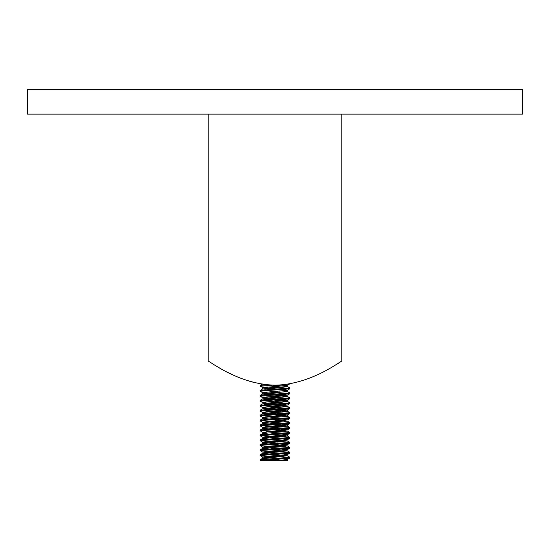 <?xml version="1.0" encoding="UTF-8"?>
<svg xmlns="http://www.w3.org/2000/svg" width="550" height="550" viewBox="0 0 550 550"><rect width="100%" height="100%" fill="white"/><g stroke="black" fill="none" stroke-linecap="round" stroke-linejoin="round"><path stroke-width="0.82" d="M341.825 114.125L341.825 361.13C341.749 360.092 311.726 384.581 275.082 385.158C238.205 384.601 208.319 360.112 208.175 361.13L208.175 114.125M334.324 365.736L339.714 362.464M340.471 361.982L340.821 361.763M268.338 460.625L287.375 460.625L260.205 460.584L289.795 458.109L288.179 457.655L289.85 458.04L289.85 457.27L260.15 459.745L261.821 460.13L260.15 459.745L262.694 458.232L283.264 456.5L272.614 455.909L283.264 456.5M277.386 456.926L266.736 456.335L277.386 456.926M271.425 448.092L287.306 449.652L266.021 451.447L262.694 452.127L283.979 453.922L287.306 454.603L266.021 456.397L262.694 457.078L260.15 455.565L289.85 453.09L288.179 452.705L289.85 453.09L289.85 452.32L260.205 454.726L261.821 455.18L260.15 454.795L262.694 453.283L283.264 451.55L272.614 450.959L283.264 451.55M277.386 451.976L266.736 451.385L277.386 451.976M272.614 454.451L289.795 453.159L287.306 454.603L283.979 453.922L262.694 452.127L260.15 450.615L289.795 448.209L288.179 447.755L289.85 448.14L289.85 447.37L260.205 449.776L261.821 450.23L260.15 449.845L262.694 448.332L283.264 446.6L272.614 446.009L282.748 446.572M277.386 447.026L266.736 446.435L277.386 447.026M267.472 442.867L287.306 444.703L266.021 446.497L262.694 447.178L260.15 445.665L264.268 445.067L289.795 443.259L288.179 442.805L289.85 443.19L289.85 442.42L260.205 444.826L261.821 445.28L260.15 444.895L262.694 443.382L266.729 442.805M277.386 442.076L266.736 441.485L277.386 442.076L283.264 441.65L272.614 441.059L279.469 441.43M281.38 433.902L287.306 434.803L266.021 436.597L262.694 437.277L283.979 439.072L287.306 439.752L266.014 441.547L262.694 442.228L260.15 440.715L289.795 438.309L288.179 437.855L289.85 438.24L289.85 437.47L260.15 439.945L261.821 440.33L260.15 439.945L262.694 438.433L283.264 436.7L272.614 436.109L283.264 436.7M277.386 437.126L266.736 436.535L277.386 437.126M260.15 440.715L260.15 439.945L260.15 440.715L289.795 438.309L287.306 439.752L283.979 439.072L262.694 437.277L260.15 435.765L264.268 435.167L289.795 433.359L288.179 432.905L289.85 433.29L289.85 432.52L260.205 434.926L261.821 435.38L260.15 434.995L262.694 433.482L283.264 431.75L272.614 431.159M277.386 432.176L266.736 431.585L277.386 432.176M265.224 427.811L287.375 429.77L262.694 432.328L260.15 430.815L289.85 428.34L288.179 427.955L289.85 428.34L289.85 427.57L260.205 429.976L261.821 430.43L260.15 430.045L262.694 428.533L283.264 426.8L272.614 426.209L283.264 426.8M277.386 427.226L266.736 426.635L277.386 427.226M280.892 423.967L287.306 424.902L266.021 426.697L262.694 427.377L260.15 425.865L289.795 423.459L288.179 423.005L289.85 423.39L289.85 422.62L260.205 425.026L261.821 425.48L260.15 425.095L262.694 423.582L283.264 421.85L272.614 421.259L283.264 421.85M277.386 422.276L266.736 421.685L277.386 422.276M277.386 413.834L287.306 415.002L266.021 416.797L262.694 417.478L283.979 419.272L287.306 419.953L266.021 421.747L262.694 422.428L260.15 420.915L264.268 420.317L289.795 418.509L288.179 418.055L289.85 418.44L289.85 417.67L260.15 420.145L261.821 420.53L260.15 420.145L262.694 418.632L287.375 416.24L262.625 413.765L283.264 411.95L272.614 411.359M277.386 417.326L266.736 416.735L277.386 417.326M272.614 419.801L289.795 418.509L287.306 419.953L283.979 419.272L262.694 417.478L260.15 415.965L289.795 413.559L288.179 413.105L289.85 413.49L289.85 412.72L260.15 415.195L261.821 415.58L260.15 415.195L262.694 413.683L287.375 411.29L262.625 408.815L283.264 407L272.607 406.409M266.736 411.785L277.386 412.376L266.729 411.785M283.827 409.358L287.306 410.053L266.021 411.847L262.694 412.527L260.205 411.084L289.795 408.609L288.179 408.155L289.85 408.54L289.85 407.77L260.15 410.245L261.821 410.63L260.15 410.245L262.694 408.732L287.375 406.34L262.625 403.865L283.264 402.05L275.22 401.589M277.386 407.426L266.736 406.835L277.386 407.426M280.816 399.211L287.306 400.152L266.021 401.947L262.694 402.627L283.979 404.422L287.306 405.103L266.021 406.897L262.694 407.578L260.15 406.065L264.275 405.467L289.795 403.659L288.179 403.205L289.85 403.59L289.85 402.82L260.15 405.295L261.821 405.68L260.15 405.295L262.694 403.783L287.375 401.39L262.625 398.915L283.264 397.1L272.614 396.509M277.386 402.476L266.736 401.885L277.386 402.476M260.15 406.065L260.15 405.295L260.15 406.065L289.795 403.659L287.306 405.103L283.979 404.422L262.694 402.627L260.15 401.115L289.795 398.709L288.179 398.255L289.85 397.87L260.15 400.345L261.821 400.73L260.15 400.345L262.694 398.832L287.375 396.44L262.694 393.882L287.265 391.6M277.386 397.526L266.736 396.935L277.386 397.526M260.15 396.165L260.15 395.395L260.205 396.234L289.795 393.759L288.179 393.305L289.85 393.69L289.85 392.92L260.15 395.395L261.821 395.78L260.15 395.395L262.694 393.882L287.375 391.49L283.271 390.83L287.306 390.252L262.625 392.645L287.375 395.12L264.227 397.183M277.386 392.576L266.736 391.985L277.386 392.576M262.694 392.728L260.15 391.215L289.85 388.74L288.179 388.355L289.85 388.74L289.85 387.97L260.205 390.376L261.821 390.83L260.15 390.445L262.694 388.933L283.264 387.2L272.614 386.609L283.264 387.2M277.393 387.626L266.736 387.035L277.393 387.626M262.866 387.537L260.15 386.265L273.013 385.131M262.625 387.736L262.625 389.015L262.625 387.695L287.306 385.303L284.171 384.643L287.306 385.303L289.795 383.859L286.798 384.299L289.843 383.817L287.306 385.303L283.271 385.88M266.681 384.732L260.205 385.426L261.821 385.88L260.15 385.495L262.694 383.982L260.205 385.426L263.429 384.966M265.403 389.764L260.205 390.376L262.694 388.933L283.979 387.138L287.306 386.457L289.85 387.97L289.795 388.809L287.306 390.252L289.795 388.809M279.125 391.909L281.572 392.054M287.306 391.408L289.85 392.92L286.66 393.449M287.306 396.357L289.85 397.87L289.85 398.64L288.179 398.255M283.422 394.474L287.306 395.203L262.625 397.595L287.375 400.07L287.375 401.39L289.795 402.751L289.795 403.659L287.306 405.103L269.933 406.581M289.568 407.571L289.795 408.609L287.306 410.053L283.271 410.63M289.568 412.521L289.795 413.559L287.306 415.002L269.644 416.501M272.614 416.309L283.271 416.9L272.614 416.309M262.625 412.486L262.625 413.765L287.306 416.158L289.85 417.67L260.205 420.076L262.694 418.632L287.375 416.24L287.375 414.92L289.795 413.559L272.614 414.851M276.409 429.942L262.694 428.533L283.979 426.738L287.306 426.058L266.021 424.263L262.694 423.582L283.979 421.788L287.306 421.107L289.85 422.62L289.795 423.459L287.306 424.902L267.712 426.553M289.795 427.501L287.306 426.058L289.795 427.639M274.883 434.796L262.694 433.482L283.979 431.688L287.306 431.007L289.795 432.451L289.795 433.359L287.306 434.803L283.271 435.38M289.795 437.401L287.306 435.957L266.021 434.163L262.694 433.482L260.205 434.926L266.743 434.225M282.824 450.196L262.694 448.332L283.979 446.538L287.306 445.857L262.625 443.465L287.306 440.908L289.795 442.351L289.08 442.681M262.625 442.186L262.625 443.465L266.021 444.063L287.306 445.857L289.85 447.37L288.09 447.769M287.306 450.808L289.85 452.32L285.725 452.925L260.205 454.726L262.694 453.283L287.375 450.89L283.257 450.23M287.086 460.625L262.625 458.315L287.306 455.757L289.795 457.201L289.795 458.109L287.306 459.553L283.271 460.13M268.565 389.572L272.614 390.101M279.166 391.916L281.456 392.047M283.491 393.683L282.081 393.772M282.006 393.779L278.891 393.958M272.903 394.274L266.654 394.632M264.605 394.769L260.205 395.326L262.625 393.965L262.625 392.686M275.935 396.681L283.264 397.1M277.386 398.984L260.205 400.276L262.694 398.832L264.543 399.362M276.629 401.672L279.744 401.844M281.27 401.933L283.264 402.05M284.501 403.514L260.205 405.226L262.694 403.783L266.021 404.463L287.306 406.257L289.795 407.701M272.614 406.409L274.127 406.484M275.371 406.553L283.264 407M283.188 408.554L260.205 410.176L262.694 408.732L272.614 409.901L289.795 408.609L287.375 409.97L287.375 411.249M272.607 411.359L283.264 411.95M289.706 412.83L288.564 413.057M286.468 413.263L283.931 413.456M281.627 413.6L280.039 413.696M278.334 413.786L276.052 413.902M275.763 413.916L260.205 415.126L262.625 413.765L262.625 412.445M279.84 423.603L260.205 425.026L262.694 423.582L266.021 424.263L287.306 426.058M289.231 427.804L287.162 428.058M285.649 428.175L283.491 428.333M280.981 428.491L260.205 429.976L262.694 428.533L266.021 429.213L287.306 431.007M288.228 432.898L286.907 433.029M285.581 433.132L281.944 433.379M278.939 433.551L268.256 434.136M286.949 437.972L260.205 439.876L262.694 438.433L283.979 436.638L287.306 435.957M280.342 443.376L260.205 444.826L262.625 443.465L262.625 442.145L287.306 439.752L289.795 438.309L289.85 437.47M287.994 447.776L285.869 447.961M284.536 448.058L281.325 448.271M281.16 448.277L260.205 449.776L262.694 448.332L272.607 449.501L289.795 448.209L289.85 447.37M289.781 457.346L288.716 457.586M284.859 457.937L282.762 458.081M276.719 458.418L260.205 459.676L262.625 458.315L262.625 457.036M260.15 460.515L260.15 459.745L260.15 460.515L261.821 460.13M272.614 459.401L289.795 458.109L287.306 459.553L276.293 460.625M260.15 455.565L260.15 454.795L260.15 455.565L261.821 455.18M283.271 455.18L287.306 454.603L289.795 453.159L289.85 452.32M260.15 450.615L260.15 449.845L260.15 450.615L261.821 450.23M260.15 445.665L260.15 444.895L260.15 445.665L261.821 445.28M272.614 444.551L289.795 443.259L289.85 442.42M260.15 435.765L260.15 434.995L260.15 435.765L289.795 433.359L287.375 434.72L287.375 435.999M260.15 430.815L260.15 430.045L260.15 430.815L289.795 428.409L289.85 427.57M260.15 425.865L260.15 425.095L260.15 425.865L261.821 425.48M272.614 424.751L289.795 423.459L287.375 424.82L287.375 426.099M260.15 420.915L260.15 420.145L260.15 420.915L261.821 420.53M266.447 421.706L287.306 419.953L289.795 418.509L289.85 417.67M260.15 415.965L260.15 415.195L260.15 415.965L261.821 415.58M260.15 411.015L260.15 410.245L260.15 411.015L261.821 410.63M260.15 401.115L260.15 400.345L260.15 401.115L261.821 400.73M265.086 399.424L272.614 400.001L289.795 398.709L289.85 397.87M289.795 393.759L287.306 395.203L289.795 393.759L289.85 392.92M260.15 386.265L260.15 385.495L260.15 386.265L261.821 385.88M522.5 89.375L27.5 89.375L27.5 114.125L522.5 114.125L522.5 89.375M286.694 389.902L287.375 390.17L287.375 391.449M272.614 391.559L262.625 392.645L262.625 393.965M271.054 393.621L278.692 394.116M268.111 398.365L272.793 398.688M287.375 401.349L287.375 400.07L283.271 400.73M266.984 408.176L271.652 408.513M276.884 408.849L283.264 409.31M263.718 412.768L266.729 413.105M269.857 423.239L279.998 423.906M262.694 427.377L287.375 429.77L280.053 430.671M279.923 430.678L269.782 431.344M271.872 433.276L276.712 433.592M272.614 436.109L268.111 436.418M262.694 447.178L287.375 449.57L272.002 450.993M272.614 455.909L265.788 456.418M262.694 457.078L283.979 458.872L287.306 459.553L289.781 458.116L287.375 459.47L287.375 460.625L287.375 459.47L283.979 458.872L262.694 457.078M287.306 455.757L262.625 453.365L287.306 455.757M287.306 440.908L262.625 438.515L287.306 440.908M262.625 417.436L262.625 418.715L266.021 419.313L287.306 421.107M287.306 386.457L271.432 385.076M266.207 384.684L263.065 384.278M262.694 387.777L283.979 389.572L287.375 390.17L287.375 391.49M260.205 406.134L262.694 407.578L287.375 409.97L287.375 411.29M260.205 411.084L262.694 412.527L287.375 414.92L287.375 416.199M262.625 422.345L262.625 423.665L262.625 422.386L283.979 424.222L287.375 424.82L287.375 426.14M262.694 432.328L266.729 432.905M277.386 433.634L287.375 434.72L287.375 436.04M262.694 442.228L287.375 444.62L266.021 446.497L262.625 447.095L262.625 448.415L262.625 447.136M255.221 382.772L249.026 381.088M232.54 374.694L227.824 372.412M220.158 368.321L219.684 368.053M219.663 368.046L213.441 364.402M260.15 391.215L260.15 390.445L260.15 391.215M289.795 448.209L287.306 449.652L289.795 448.209M289.795 443.259L287.306 444.703L289.795 443.259M289.795 428.409L287.306 429.853L289.795 428.409M289.795 398.709L287.306 400.152L289.795 398.709M289.795 412.651L287.306 411.207M260.205 396.234L262.694 397.678M262.625 417.395L262.625 418.715M262.625 456.995L262.625 458.315"/></g></svg>
